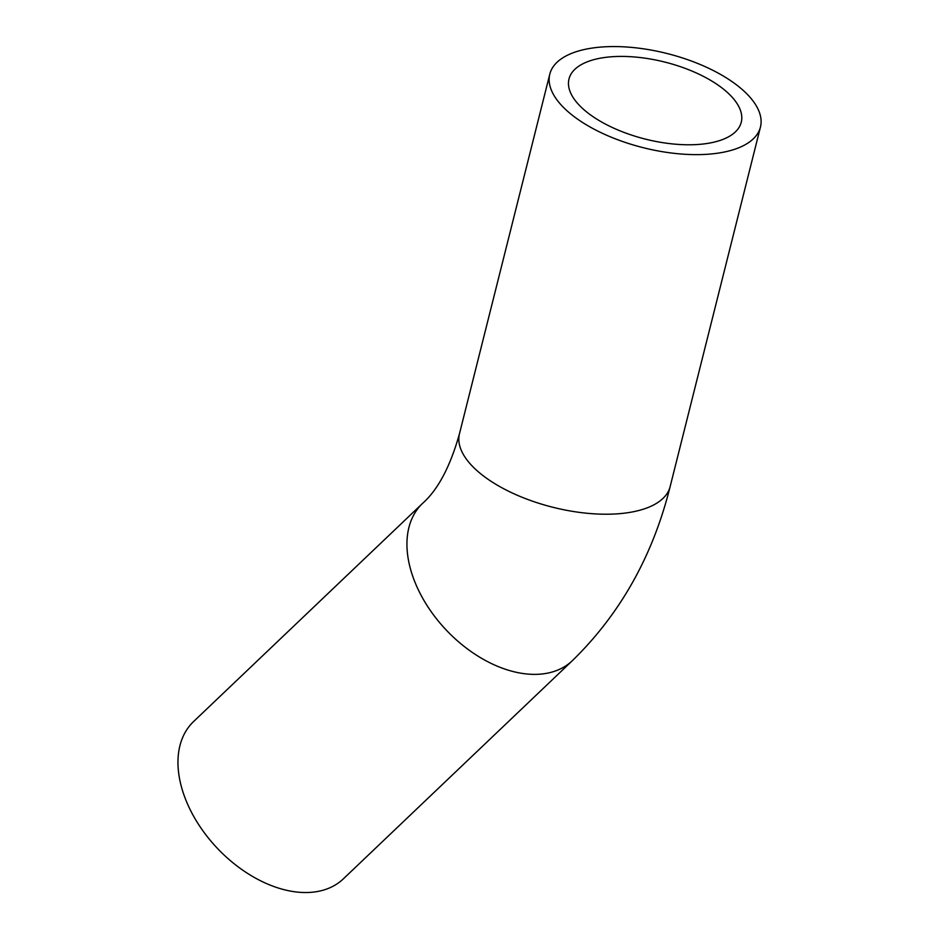 <?xml version="1.0" encoding="UTF-8"?>
<svg xmlns="http://www.w3.org/2000/svg" width="939" height="939" viewBox="0 0 939 939"><rect width="100%" height="100%" fill="white"/><g stroke="black" fill="none" stroke-linecap="round" stroke-linejoin="round"><path stroke-width="1.41" d="M590.525 60.648A88.806 39.72 -165.9 0 1 690.541 70.472A88.806 39.72 -165.9 0 1 741.258 122.234A88.806 39.72 -165.9 0 1 645.445 139.125A88.806 39.72 -165.9 0 1 568.999 78.97A88.806 39.72 -165.9 0 1 590.525 60.648M325.058 889.609A108.595 70.202 -133.6 0 1 207.05 836.344A108.595 70.202 -133.6 0 1 193.575 721.563L422.55 503.41A108.595 70.202 -133.6 0 0 436.025 618.191A108.595 70.202 -133.6 0 0 554.045 671.444A108.595 70.202 -133.6 0 0 572.379 660.657L343.392 878.822A108.595 70.202 -133.6 0 1 325.058 889.609M734.122 149.465A108.595 48.582 -165.9 0 1 611.829 137.434A108.595 48.582 -165.9 0 1 549.796 74.146A108.595 48.582 -165.9 0 1 666.96 53.488A108.595 48.582 -165.9 0 1 760.449 127.058A108.595 48.582 -165.9 0 1 734.122 149.465M572.379 660.657C620.245 613.953 652.828 555.947 670.129 486.648A108.595 48.582 -165.9 0 1 643.79 509.044A108.595 48.582 -165.9 0 1 521.497 497.024A108.595 48.582 -165.9 0 1 459.476 433.736C450.251 466.566 437.938 489.794 422.55 503.41M549.796 74.146L459.476 433.736M760.449 127.058L670.129 486.648"/></g></svg>
